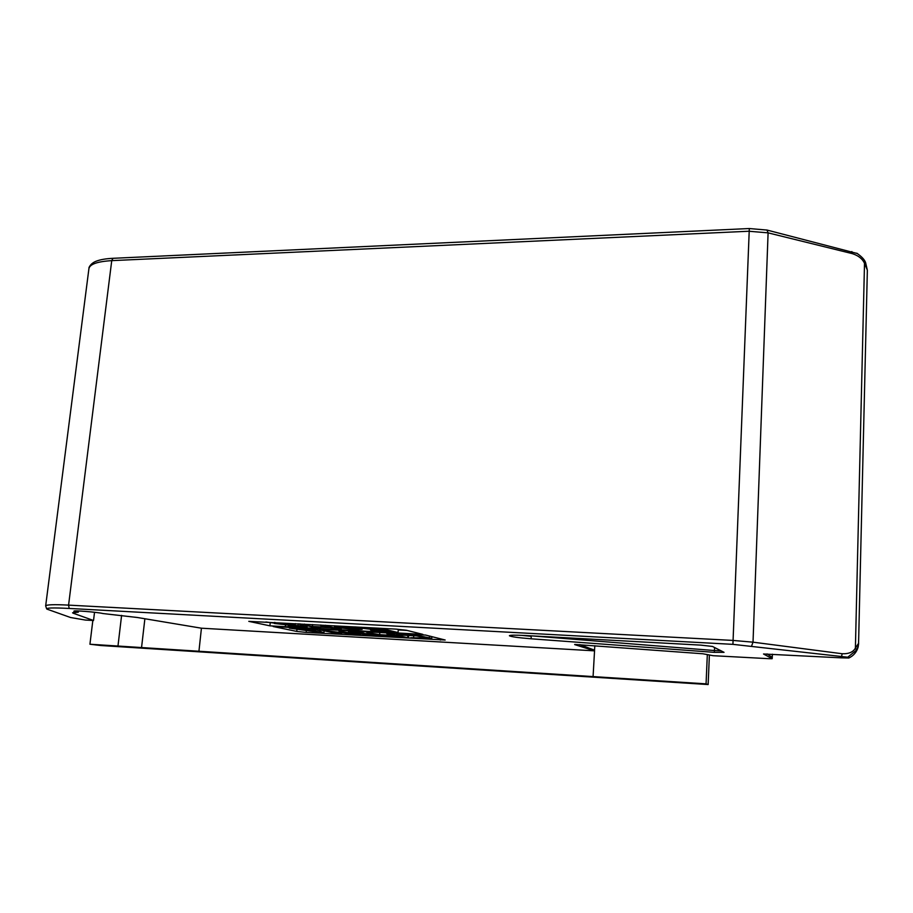 <?xml version="1.0" encoding="UTF-8"?>
<svg xmlns="http://www.w3.org/2000/svg" width="913" height="913" viewBox="0 0 913 913"><rect width="100%" height="100%" fill="white"/><g stroke="black" fill="none" stroke-linecap="round" stroke-linejoin="round"><path stroke-width="1.37" d="M574.756 644.43L702.907 653.776L713.019 655.694L769.134 658.695L772.17 658.695L772.364 654.199M857.353 253.529L767.046 230.065L749.311 228.535L112.995 258.311C105.862 258.653 100.282 259.612 96.242 261.186L95.694 261.403M300.936 625.964L307.099 627.048L287.983 626.295L301.564 626.512L274.334 623.465L295.333 624.332L279.914 624.035L300.936 625.964L301.062 624.709M293.758 625.337L293.838 624.538M298.117 624.949L298.231 623.75M295.333 624.332L295.401 623.602M285.701 625.759L285.769 625.074M285.37 625.736L285.438 625.04M343.847 627.083L357.291 629.046L341.051 627.722L339.385 627.185L343.847 627.083M336.406 627.459L334.478 626.832L342.135 626.695L362.13 629.377L354.415 629.525L336.406 627.459M316.412 629.628L323.898 632.971L289.295 628.11L314.334 630.347L312.029 629.388L316.412 629.628L316.48 628.943M315.236 630.735L318.979 632.31L305.33 630.175L315.236 630.735M289.295 628.11L289.364 627.425M293.781 628.361L293.849 627.676M302.009 629.65L302.146 628.144M312.029 629.388L312.098 628.703M323.898 632.971L324.092 630.803M338.86 630.894L360.544 635.06L327.39 630.872L341.576 633.976L337.605 633.748L319.493 629.799L354.153 634.295L338.86 630.894L338.917 630.198M342.968 631.123L343.037 630.427M324.355 630.073L324.412 629.388M319.493 629.799L319.55 629.114M341.576 633.976L341.679 632.892M360.544 635.06L360.681 633.485M348.401 631.431L361.308 632.15L358.855 632.321L378.45 636.076L365.851 635.357L368.259 635.197L348.401 631.431L348.469 630.735M376.738 635.688L376.818 634.775M378.45 636.076L378.53 635.163M364.116 634.969L364.173 634.273M361.308 632.15L361.365 631.454M363.1 632.561L363.191 631.556M372.572 635.448L372.721 633.827M386.735 633.588L391.232 633.839L407.655 637.742L396.893 635.984L381.623 635.117L388.139 636.623L383.802 636.384L366.786 632.458L379.637 634.661L394.941 635.528L386.735 633.588L386.792 632.88M391.232 633.839L391.289 633.131M379.637 634.661L379.819 632.492M371.237 632.709L371.294 632.013M366.786 632.458L366.855 631.762M388.139 636.623L388.242 635.494M407.655 637.742L407.871 635.071M405.726 634.592L418.896 635.745L431.723 638.335L422.308 638.632L410.724 637.719L426.736 637.97L416.682 635.87L399.243 634.98L396.596 634.341L405.726 634.592L405.783 633.942M396.596 634.341L396.676 633.439M400.156 634.375L400.225 633.633M408.157 637.114L408.328 635.094M408.533 637.126L408.693 635.117M380.641 631.191L376.133 630.164L386.142 630.575L391.597 631.887L380.641 631.191L380.721 630.278M378.598 628.76L383.483 629.023L398.034 632.561L378.884 631.351L370.575 630.004L374.707 629.742L355.191 627.471L384.521 630.187L378.598 628.76L378.644 628.167M383.483 629.023L383.54 628.441M378.975 629.879L379.055 628.863M361.468 627.813L361.514 627.231M355.191 627.471L355.248 626.877M398.034 632.561L398.296 629.491L397.052 629.183M299.715 624.412L312.417 626.444L328.577 627.334L320.725 625.576L325.462 625.827L341.211 629.388L330.449 627.756L314.323 626.854L320.566 628.235L315.978 627.984L299.772 623.841M325.462 625.827L325.519 625.257M341.211 629.388L341.302 628.315M320.566 628.235L320.657 627.208M304.406 624.675L304.451 624.093M312.417 626.444L312.588 624.538M320.725 625.576L320.783 624.994M265.9 621.981L274.368 623.123M398.251 629.947L407.084 630.427M296.759 631.419L273.17 626.523L425.561 635.06L445.167 640.013L306.163 632.412L296.759 631.419L296.965 629.297M431.723 638.335L431.986 636.658M396.128 629.125L406.353 630.244L422.902 634.387L269.906 625.839L248.793 621.354L396.128 629.125M269.906 625.839L270.202 622.894M574.676 644.589L594.489 650.843L201.431 628.201L137.429 617.508L102.986 613.547C97.691 612.167 72.629 610.146 73.964 611.196L78.301 612.189L72.561 612.828L73.337 613.262L93.525 620.498L85.354 620.053L70.541 617.508L46.894 609.097C45.547 607.841 52.965 607.624 69.171 608.446L732.922 644.35L847.755 657.212L848.873 658.011L841.284 657.851L763.519 653.993L772.17 658.695M714.331 652.35L724.043 652.339L712.494 646.461L700.887 645.126L524.701 635.482C515.069 635.003 509.968 635.083 509.397 635.722C510.766 636.715 517.991 637.731 531.092 638.792L714.331 652.35L714.457 650.535L720.996 650.809M521.232 635.322L531.24 636.327L531.092 638.792M594.831 645.731L594.489 650.843M93.525 620.498L94.53 612.281M78.45 610.968L78.301 612.189M709.378 655.363L708.146 684.545L100.795 645.514L89.931 644.236L92.841 620.452M708.146 684.545L706.069 683.86L707.324 654.553M89.931 644.236L706.069 683.86M121.6 615.373L117.971 646.039M579.812 644.612L594.58 650.193L593.085 676.476M201.431 628.201L198.943 651.22M858.665 643.311L858.174 646.918C856.782 651.973 853.678 655.671 848.862 657.999C853.701 655.682 856.816 651.95 858.197 646.826M857.98 646.666L858.597 643.163L858.174 646.929M857.946 646.792L856.451 650.193L847.755 657.212M856.451 650.193L855.401 648.059C853.244 652.087 848.839 653.97 842.208 653.742L753.02 642.17L732.751 640.412L68.578 605.125C54.061 604.36 46.426 604.623 45.661 605.912L46.643 608.834M69.171 608.446L68.578 605.125L111.74 260.639C96.915 261.54 89.291 264.359 88.858 269.13L45.696 605.661M751.661 645.879L753.02 642.17L768.095 232.861L748.9 231.24L111.74 260.639L112.995 258.311M867.259 269.883L864.508 263.332C862.477 258.847 858.414 255.617 852.343 253.643L768.095 232.861L767.046 230.065M858.574 643.311L855.401 648.059L864.508 263.332L865.592 262.602C864.622 259.714 861.678 256.576 856.771 253.175M858.574 643.288L867.35 270.408L865.182 261.769M306.129 626.729L306.209 625.839M286.75 624.823L286.83 623.978M275.007 623.248L275.087 622.483M297.022 626.672L297.09 625.93M341.051 627.722L341.12 626.98M360.373 628.783L360.441 628.076M413.578 637.662L413.749 635.539M420.596 638.198L420.733 636.452M418.896 635.745L418.987 634.683M429.338 637.502L429.452 636.03M386.85 631.625L386.918 630.757M306.163 632.412L306.323 630.746M440.34 640.081L440.443 638.78M531.275 635.847L714.457 650.535L714.582 647.545M73.451 612.395L73.337 613.262M767.068 653.913L772.25 657.406M841.558 656.299L842.208 653.742M732.922 644.35L749.311 228.535M852.343 253.643L851.852 251.543M141.526 647.774L144.882 618.752M772.261 657.588L772.375 654.199M274.436 622.449L274.345 623.385M307.202 626.056L307.099 627.048M334.58 625.747L334.478 626.832M362.221 628.292L362.13 629.377M370.632 629.274L370.575 629.924M96.242 261.186C90.056 263.515 88.538 268.342 88.972 268.205M867.27 269.894L865.592 262.602"/></g></svg>
